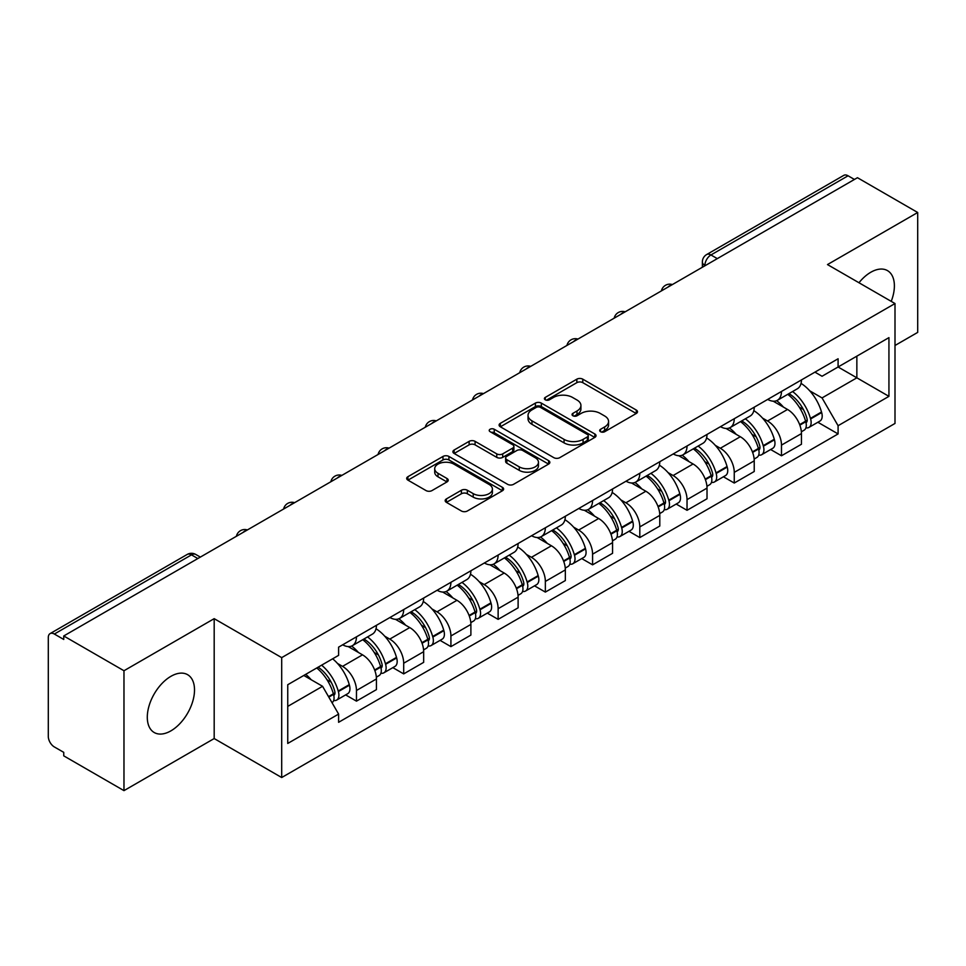 <?xml version="1.0" encoding="UTF-8"?>
<svg xmlns="http://www.w3.org/2000/svg" width="966" height="966" viewBox="0 0 966 966"><rect width="100%" height="100%" fill="white"/><g stroke="black" fill="none" stroke-linecap="round" stroke-linejoin="round"><path stroke-width="1.45" d="M600.538 431.705A2.946 1.703 0 0 0 604.704 431.705L636.268 413.472A4.202 2.427 0 0 0 637.5 411.757A4.202 2.427 0 0 0 636.268 410.043L582.788 379.167A4.202 2.427 0 0 0 576.847 379.167L545.271 397.4A2.946 1.703 0 0 0 544.413 398.596A2.946 1.703 0 0 0 545.271 399.791A2.946 1.703 0 0 0 549.437 399.791L553.518 397.437A13.452 7.764 0 0 1 572.536 397.437L576.992 400.009A13.452 7.764 0 0 1 580.928 405.503A13.452 7.764 0 0 1 576.992 410.985L572.91 413.351A2.946 1.703 0 0 0 572.041 414.547A2.946 1.703 0 0 0 572.91 415.754A2.946 1.703 0 0 0 577.064 415.754L581.146 413.388A13.452 7.764 0 0 1 600.164 413.388L604.619 415.96A13.452 7.764 0 0 1 608.568 421.454A13.452 7.764 0 0 1 604.619 426.948L600.538 429.302A2.946 1.703 0 0 0 599.681 430.498A2.946 1.703 0 0 0 600.538 431.705L600.538 429.302M170.897 730.864A33.387 19.284 120 0 0 192.717 701.437A33.387 19.284 120 0 0 187.597 674.679A33.387 19.284 120 0 0 170.897 676.333A33.387 19.284 120 0 0 149.09 705.76A33.387 19.284 120 0 0 154.21 732.518A33.387 19.284 120 0 0 170.897 730.864M891.22 301.368A33.387 19.284 120 0 0 887.476 270.613A33.387 19.284 120 0 0 870.777 272.267A33.387 19.284 120 0 0 858.967 282.748M446.401 498.915A4.202 2.427 0 0 0 445.169 500.63A4.202 2.427 0 0 0 446.401 502.344L461.41 511.002A4.202 2.427 0 0 0 467.351 511.002L502.405 490.764A4.202 2.427 0 0 0 503.636 489.05A4.202 2.427 0 0 0 502.405 487.335L448.924 456.447A4.202 2.427 0 0 0 442.983 456.447L407.918 476.697A4.202 2.427 0 0 0 406.686 478.411A4.202 2.427 0 0 0 407.918 480.126L426.042 490.583A4.202 2.427 0 0 0 431.983 490.583L446.992 481.925A4.202 2.427 0 0 0 448.224 480.211A4.202 2.427 0 0 0 446.992 478.496L438.009 473.304A11.242 6.484 0 0 1 434.712 468.715A11.242 6.484 0 0 1 441.655 462.726A11.242 6.484 0 0 1 453.899 464.127L489.11 484.461A11.242 6.484 0 0 1 492.406 489.05A11.242 6.484 0 0 1 485.463 495.039A11.242 6.484 0 0 1 473.219 493.638L467.351 490.245A4.202 2.427 0 0 0 461.41 490.245L446.401 498.915L446.401 502.344M281.698 657.629L214.186 618.663L123.974 670.742L63.744 635.966L857.458 177.708L917.7 212.496L827.488 264.575L894.999 303.541L281.698 657.629L281.698 777.533L894.999 423.446L894.999 303.541M553.82 457.655A4.202 2.427 0 0 0 559.761 457.655L594.815 437.405A4.202 2.427 0 0 0 596.046 435.69A4.202 2.427 0 0 0 594.815 433.975L541.334 403.1A4.202 2.427 0 0 0 535.393 403.1L500.328 423.337A4.202 2.427 0 0 0 499.096 425.052A4.202 2.427 0 0 0 500.328 426.767L553.82 457.655M491.259 432.345A2.946 1.703 0 0 1 494.242 432.756L494.242 429.254L548.616 460.649A4.202 2.427 0 0 1 549.847 462.364A4.202 2.427 0 0 1 548.616 464.078L513.55 484.328A4.202 2.427 0 0 1 507.609 484.328L454.129 453.452L454.129 450.023A4.202 2.427 0 0 0 452.897 451.738A4.202 2.427 0 0 0 454.129 453.452M454.129 450.023L469.126 441.353A4.202 2.427 0 0 1 475.079 441.353L496.765 453.875A4.202 2.427 0 0 0 502.706 453.875L512.656 448.127A4.202 2.427 0 0 0 513.888 446.413A4.202 2.427 0 0 0 512.656 444.698L490.076 431.657A2.946 1.703 0 0 1 489.219 430.462A2.946 1.703 0 0 1 491.03 428.892A2.946 1.703 0 0 1 494.242 429.254M123.974 670.742L123.974 790.635L63.744 755.859L63.744 752.357L54.35 746.947A8.561 4.939 -120 0 1 48.3 736.454L48.3 637.536A8.561 4.939 -120 0 1 50.075 633.611L187.199 554.448A8.561 4.939 60 0 1 191.485 554.87L54.35 634.034A8.561 4.939 -120 0 0 50.075 633.611M894.999 345.49L917.7 332.389L917.7 212.496M123.974 790.635L214.186 738.555L281.698 777.533M63.744 635.966L63.744 639.456L54.35 634.034M717.303 258.634L710.94 254.964A8.561 4.939 60 0 0 706.665 254.541L843.789 175.365A8.561 4.939 60 0 1 848.076 175.788L710.94 254.964A8.561 4.939 120 0 0 704.89 265.445L704.89 265.795M854.427 179.459L848.076 175.788M781.482 391.459A19.694 11.375 60 0 1 777.401 400.298L797.373 388.767A19.694 11.375 -120 0 0 801.454 379.928M762.512 418.085L767.547 420.995A19.694 11.375 60 0 1 781.482 445.109L801.454 433.577A19.694 11.375 -120 0 0 787.532 409.463L773.235 401.204M801.454 433.577L801.454 444.239L781.482 455.771L770.639 449.516M777.401 400.298A19.694 11.375 60 0 1 767.704 399.405M781.482 445.109L781.482 455.771M734.257 418.725A19.694 11.375 60 0 1 730.175 427.564L750.159 416.032A19.694 11.375 -120 0 0 754.229 407.181M723.425 476.781L734.257 483.036L754.229 471.505L754.229 460.842A19.694 11.375 -120 0 0 740.306 436.729L726.009 428.469M730.175 427.564A19.694 11.375 60 0 1 720.479 426.67M715.287 445.35L720.334 448.26A19.694 11.375 60 0 1 734.257 472.374L734.257 483.036M687.031 445.99A19.694 11.375 60 0 1 682.95 454.829L702.934 443.285A19.694 11.375 -120 0 0 707.003 434.446M676.2 504.047L687.031 510.302L707.015 498.77L707.015 488.108A19.694 11.375 -120 0 0 693.081 463.982L678.784 455.735M682.95 454.829A19.694 11.375 60 0 1 673.254 453.935M668.074 472.615L673.109 475.526A19.694 11.375 60 0 1 687.031 499.639L687.031 510.302M639.806 473.255A19.694 11.375 60 0 1 635.725 482.094L655.709 470.551A19.694 11.375 -120 0 0 659.79 461.712M628.975 531.312L639.806 537.567L659.79 526.035L659.79 515.373A19.694 11.375 -120 0 0 645.856 491.247L631.559 483M635.725 482.094A19.694 11.375 60 0 1 626.028 481.201M620.848 499.881L625.883 502.791A19.694 11.375 60 0 1 639.806 526.905L639.806 537.567M592.581 500.509A19.694 11.375 60 0 1 588.499 509.36L608.483 497.816A19.694 11.375 -120 0 0 612.565 488.977M581.749 558.577L592.581 564.832L612.565 553.301L612.565 542.638A19.694 11.375 -120 0 0 598.642 518.513L584.333 510.265M588.499 509.36A19.694 11.375 60 0 1 578.815 508.466M573.623 527.146L578.658 530.056A19.694 11.375 60 0 1 592.581 554.17L592.581 564.832M545.355 527.774A19.694 11.375 60 0 1 541.286 536.613L561.258 525.081A19.694 11.375 -120 0 0 565.339 516.242M534.524 585.843L545.355 592.098L565.339 580.566L565.339 569.904A19.694 11.375 -120 0 0 551.417 545.778L537.108 537.519M541.286 536.613A19.694 11.375 60 0 1 531.59 535.732M526.398 554.412L531.433 557.31A19.694 11.375 60 0 1 545.355 581.435L545.355 592.098M498.13 555.039A19.694 11.375 60 0 1 494.061 563.878L514.033 552.347A19.694 11.375 -120 0 0 518.114 543.508M487.299 613.108L498.13 619.363L518.114 607.819L518.114 597.169A19.694 11.375 -120 0 0 504.192 573.043L489.895 564.784M494.061 563.878A19.694 11.375 60 0 1 484.364 562.997M479.172 581.677L484.207 584.575A19.694 11.375 60 0 1 498.13 608.701L498.13 619.363M450.917 582.305A19.694 11.375 60 0 1 446.835 591.144L466.807 579.612A19.694 11.375 -120 0 0 470.889 570.773M440.073 640.373L450.917 646.628L470.889 635.085L470.889 624.422A19.694 11.375 -120 0 0 456.966 600.309L442.67 592.049M446.835 591.144A19.694 11.375 60 0 1 437.139 590.262M431.947 608.93L436.982 611.84A19.694 11.375 60 0 1 450.917 635.966L450.917 646.628M403.691 609.57A19.694 11.375 60 0 1 399.61 618.409L419.594 606.877A19.694 11.375 -120 0 0 423.663 598.039M392.848 667.639L403.691 673.894L423.663 662.35L423.663 651.688A19.694 11.375 -120 0 0 409.741 627.574L395.444 619.315M399.61 618.409A19.694 11.375 60 0 1 389.914 617.528M384.722 636.196L389.769 639.106A19.694 11.375 60 0 1 403.691 663.231L403.691 673.894M356.466 636.836A19.694 11.375 60 0 1 352.385 645.674L372.369 634.143A19.694 11.375 -120 0 0 376.438 625.304M345.635 694.892L356.466 701.147L376.438 689.615L376.438 678.953A19.694 11.375 -120 0 0 362.516 654.839L348.219 646.58M352.385 645.674A19.694 11.375 60 0 1 342.689 644.793M337.508 663.461L342.544 666.371A19.694 11.375 60 0 1 356.466 690.497L356.466 701.147M814.93 372.139L822.042 376.257L888.937 337.629L856.854 356.152L856.854 377.827L822.042 397.92L809.737 390.819M287.747 706.4L322.559 686.295L338.607 714.091L287.747 743.446L287.747 684.725L338.607 655.359L338.607 647.148L838.09 358.772L838.09 366.983L888.937 396.35L838.09 425.716L822.042 397.92M888.937 337.629L888.937 396.35M338.607 714.091L338.607 722.302L838.09 433.927L838.09 425.716M214.186 618.663L214.186 738.555M322.559 686.295L303.795 675.463M817.864 422.251L838.09 433.927M601.709 432.116L604.619 430.438A13.452 7.764 0 0 0 608.568 424.955L608.568 421.454M580.928 405.503L580.928 408.992A13.452 7.764 0 0 1 576.992 414.486L574.082 416.165M636.208 413.508L582.788 382.657A4.202 2.427 0 0 0 576.847 382.657L546.442 400.214M594.766 437.441L541.334 406.589A4.202 2.427 0 0 0 535.393 406.589L500.388 426.803M587.388 436.898A2.946 1.703 0 0 0 588.258 435.69A2.946 1.703 0 0 0 587.388 434.495L540.441 407.386A2.946 1.703 0 0 0 536.287 407.386L531.976 409.874A13.452 7.764 0 0 0 528.04 415.368A13.452 7.764 0 0 0 531.976 420.85L564.059 439.385A13.452 7.764 0 0 0 583.078 439.385L587.388 436.898L587.388 440.387A2.946 1.703 0 0 0 588.258 439.192L588.258 435.69M528.04 415.368L528.04 418.858A13.452 7.764 0 0 0 531.976 424.352L531.976 420.85M587.388 440.387L583.078 442.875A13.452 7.764 0 0 1 564.059 442.875L531.976 424.352M454.177 453.477L469.126 444.855L469.126 441.353M513.888 446.413L513.888 449.915A4.202 2.427 0 0 1 512.656 451.629L502.706 457.377A4.202 2.427 0 0 1 496.765 457.377L475.079 444.855A4.202 2.427 0 0 0 469.126 444.855M494.242 432.756L548.555 464.115M519.273 466.868A11.242 6.484 0 0 0 531.517 468.281A11.242 6.484 0 0 0 538.46 462.279A11.242 6.484 0 0 0 535.164 457.691L522.763 450.53A4.202 2.427 0 0 0 516.822 450.53L506.872 456.278A4.202 2.427 0 0 0 505.641 457.993A4.202 2.427 0 0 0 506.872 459.707L519.273 466.868L519.273 470.37A11.242 6.484 0 0 0 531.517 471.77A11.242 6.484 0 0 0 538.46 465.781L538.46 462.279M505.641 457.993L505.641 461.494A4.202 2.427 0 0 0 506.872 463.209L506.872 459.707M519.273 470.37L506.872 463.209M492.406 489.05L492.406 492.539A11.242 6.484 0 0 1 485.463 498.541A11.242 6.484 0 0 1 473.219 497.128L467.351 493.747A4.202 2.427 0 0 0 461.41 493.747L446.461 502.368M434.712 468.715L434.712 472.217A11.242 6.484 0 0 0 438.009 476.806L438.009 473.304M446.944 481.962L438.009 476.806M502.405 487.335L502.405 490.764L448.924 459.949A4.202 2.427 0 0 0 442.983 459.949L407.978 480.162M788.908 393.657A26.976 15.577 60 0 1 789.041 393.73A26.976 15.577 60 0 1 806.791 417.928L806.948 418.495A5.241 3.031 60 0 1 806.127 422.613A5.241 3.031 60 0 1 806.006 422.673M787.725 394.333A32.53 18.789 60 0 1 805.608 421.176L805.765 421.731A10.807 6.243 60 0 1 804.062 430.22L801.369 431.778M805.91 427.829A10.807 6.243 -120 0 0 808.904 427.431A10.807 6.243 -120 0 0 810.619 418.942L810.45 418.387A32.53 18.789 -120 0 0 792.579 391.532M801.043 383.381A32.53 18.789 60 0 1 821.498 411.999L821.668 412.567A10.807 6.243 60 0 1 819.953 421.043L808.904 427.431M776.628 400.673A32.53 18.789 60 0 1 783.426 407.084M799.244 407.133L803.398 409.524M741.683 420.91A26.976 15.577 60 0 1 741.828 420.995A26.976 15.577 60 0 1 759.566 445.193L759.723 445.761A5.241 3.031 60 0 1 758.902 449.878A5.241 3.031 60 0 1 758.781 449.939M740.511 421.599A32.53 18.789 60 0 1 758.382 448.441L758.552 448.997A10.807 6.243 60 0 1 756.837 457.486L754.156 459.043M758.684 455.095A10.807 6.243 -120 0 0 761.679 454.696A10.807 6.243 -120 0 0 763.394 446.207L763.225 445.64A32.53 18.789 -120 0 0 745.354 418.797M753.83 410.647A32.53 18.789 60 0 1 774.285 439.264L774.442 439.82A10.807 6.243 60 0 1 772.728 448.309L761.679 454.696M729.415 427.938A32.53 18.789 60 0 1 736.201 434.35M752.019 434.398L756.173 436.789M694.457 448.176A26.976 15.577 60 0 1 694.602 448.26A26.976 15.577 60 0 1 712.34 472.459L712.51 473.014A5.241 3.031 60 0 1 711.676 477.132A5.241 3.031 60 0 1 711.556 477.204M693.286 448.864A32.53 18.789 60 0 1 711.157 475.707L711.326 476.262A10.807 6.243 60 0 1 709.612 484.751L706.931 486.309M711.459 482.36A10.807 6.243 -120 0 0 714.454 481.962A10.807 6.243 -120 0 0 716.168 473.473L716.011 472.905A32.53 18.789 -120 0 0 698.128 446.063M706.605 437.912A32.53 18.789 60 0 1 727.06 466.53L727.217 467.085A10.807 6.243 60 0 1 725.502 475.574L714.454 481.962M682.189 455.203A32.53 18.789 60 0 1 688.975 461.615M704.794 461.663L708.947 464.054M647.244 475.441A26.976 15.577 60 0 1 647.377 475.526A26.976 15.577 60 0 1 665.115 499.724L665.284 500.279A5.241 3.031 60 0 1 664.451 504.397A5.241 3.031 60 0 1 664.33 504.469M646.061 476.129A32.53 18.789 60 0 1 663.944 502.972L664.101 503.528A10.807 6.243 60 0 1 662.386 512.016L659.706 513.574M664.234 509.625A10.807 6.243 -120 0 0 667.228 509.215A10.807 6.243 -120 0 0 668.943 500.738L668.786 500.171A32.53 18.789 -120 0 0 650.903 473.328M659.38 465.177A32.53 18.789 60 0 1 679.835 493.795L679.992 494.35A10.807 6.243 60 0 1 678.289 502.839L667.228 509.215M634.964 482.469A32.53 18.789 60 0 1 641.762 488.881M657.58 488.929L661.722 491.32M600.019 502.706A26.976 15.577 60 0 1 600.152 502.791A26.976 15.577 60 0 1 617.902 526.989L618.059 527.545A5.241 3.031 60 0 1 617.226 531.662A5.241 3.031 60 0 1 617.105 531.723M598.835 503.395A32.53 18.789 60 0 1 616.719 530.237L616.876 530.793A10.807 6.243 60 0 1 615.173 539.282L612.48 540.839M617.02 536.891A10.807 6.243 -120 0 0 620.015 536.48A10.807 6.243 -120 0 0 621.718 528.004L621.561 527.436A32.53 18.789 -120 0 0 603.678 500.593M612.154 492.431A32.53 18.789 60 0 1 632.609 521.06L632.766 521.616A10.807 6.243 60 0 1 631.064 530.105L620.015 536.48M587.739 509.734A32.53 18.789 60 0 1 594.537 516.146M610.355 516.194L614.497 518.585M552.793 529.972A26.976 15.577 60 0 1 552.926 530.056A26.976 15.577 60 0 1 570.677 554.255L570.834 554.81A5.241 3.031 60 0 1 570 558.928A5.241 3.031 60 0 1 569.892 558.988M551.61 530.66A32.53 18.789 60 0 1 569.493 557.503L569.65 558.058A10.807 6.243 60 0 1 567.948 566.547L565.255 568.093M569.795 564.156A10.807 6.243 -120 0 0 572.79 563.746A10.807 6.243 -120 0 0 574.492 555.257L574.335 554.701A32.53 18.789 -120 0 0 556.452 527.859M564.929 519.696A32.53 18.789 60 0 1 585.384 548.326L585.541 548.881A10.807 6.243 60 0 1 583.838 557.37L572.79 563.746M540.513 536.999A32.53 18.789 60 0 1 547.311 543.411M563.13 543.46L567.271 545.85M505.568 557.237A26.976 15.577 60 0 1 505.701 557.31A26.976 15.577 60 0 1 523.451 581.52L523.608 582.075A5.241 3.031 60 0 1 522.775 586.193A5.241 3.031 60 0 1 522.666 586.253M504.385 557.913A32.53 18.789 60 0 1 522.268 584.768L522.425 585.324A10.807 6.243 60 0 1 520.722 593.812L518.03 595.358M522.57 591.421A10.807 6.243 -120 0 0 525.564 591.011A10.807 6.243 -120 0 0 527.267 582.522L527.11 581.967A32.53 18.789 -120 0 0 509.227 555.124M517.704 546.961A32.53 18.789 60 0 1 538.159 575.591L538.316 576.147A10.807 6.243 60 0 1 536.613 584.635L525.564 591.011M493.288 564.265A32.53 18.789 60 0 1 500.086 570.677M515.904 570.725L520.058 573.116M458.343 584.502A26.976 15.577 60 0 1 458.476 584.575A26.976 15.577 60 0 1 476.226 608.785L476.383 609.341A5.241 3.031 60 0 1 475.562 613.458A5.241 3.031 60 0 1 475.441 613.519M457.16 585.179A32.53 18.789 60 0 1 475.043 612.033L475.2 612.589A10.807 6.243 60 0 1 473.497 621.078L470.804 622.623M475.344 618.687A10.807 6.243 -120 0 0 478.339 618.276A10.807 6.243 -120 0 0 480.042 609.788L479.885 609.232A32.53 18.789 -120 0 0 462.014 582.389M470.478 574.227A32.53 18.789 60 0 1 490.933 602.856L491.102 603.412A10.807 6.243 60 0 1 489.388 611.901L478.339 618.276M446.063 591.53A32.53 18.789 60 0 1 452.861 597.942M468.679 597.99L472.833 600.381M411.118 611.768A26.976 15.577 60 0 1 411.25 611.84A26.976 15.577 60 0 1 429.001 636.051L429.158 636.606A5.241 3.031 60 0 1 428.336 640.724A5.241 3.031 60 0 1 428.216 640.784M409.946 612.444A32.53 18.789 60 0 1 427.817 639.287L427.974 639.854A10.807 6.243 60 0 1 426.272 648.343L423.579 649.889M428.119 645.952A10.807 6.243 -120 0 0 431.114 645.542A10.807 6.243 -120 0 0 432.828 637.053L432.659 636.497A32.53 18.789 -120 0 0 414.788 609.655M423.253 601.492A32.53 18.789 60 0 1 443.708 630.122L443.877 630.677A10.807 6.243 60 0 1 442.162 639.166L431.114 645.542M398.849 618.795A32.53 18.789 60 0 1 405.635 625.207M421.454 625.243L425.608 627.646M363.892 639.033A26.976 15.577 60 0 1 364.037 639.106A26.976 15.577 60 0 1 381.775 663.316L381.932 663.871A5.241 3.031 60 0 1 381.111 667.989A5.241 3.031 60 0 1 380.99 668.049M362.721 639.709A32.53 18.789 60 0 1 380.592 666.552L380.761 667.12A10.807 6.243 60 0 1 379.046 675.608L376.366 677.154M380.894 673.217A10.807 6.243 -120 0 0 383.888 672.807A10.807 6.243 -120 0 0 385.603 664.318L385.446 663.763A32.53 18.789 -120 0 0 367.563 636.92M376.04 628.757A32.53 18.789 60 0 1 396.495 657.387L396.652 657.943A10.807 6.243 60 0 1 394.937 666.431L383.888 672.807M351.624 646.049A32.53 18.789 60 0 1 358.41 652.473M374.228 652.509L378.382 654.912M318.128 667.18A26.976 15.577 60 0 1 334.55 690.569L334.719 691.137A5.241 3.031 60 0 1 333.886 695.254A5.241 3.031 60 0 1 333.765 695.315M316.763 667.977A32.53 18.789 60 0 1 333.379 693.817L333.536 694.385A10.807 6.243 60 0 1 332.05 702.729M333.668 700.483A10.807 6.243 -120 0 0 336.663 700.072A10.807 6.243 -120 0 0 338.378 691.584L338.221 691.028A32.53 18.789 -120 0 0 321.606 665.176M332.654 658.8A32.53 18.789 60 0 1 349.269 684.64L349.426 685.208A10.807 6.243 60 0 1 347.712 693.697L336.663 700.072M305.703 674.353A32.53 18.789 60 0 1 311.197 679.738M327.015 679.774L331.157 682.177M705.192 265.626L704.89 265.445A8.561 4.939 0 0 1 702.379 261.955L702.379 267.244M403.691 663.231L423.663 651.688M450.917 635.966L470.889 624.422M498.13 608.701L518.114 597.169M545.355 581.435L565.339 569.904M592.581 554.17L612.565 542.638M639.806 526.905L659.79 515.373M687.031 499.639L707.015 488.108M734.257 472.374L754.229 460.842M356.466 690.497L376.438 678.953M342.544 666.371L362.516 654.839M389.769 639.106L409.741 627.574M436.982 611.84L456.966 600.309M484.207 584.575L504.192 573.043M531.433 557.31L551.417 545.778M578.658 530.056L598.642 518.513M625.883 502.791L645.856 491.247M673.109 475.526L693.081 463.982M720.334 448.26L740.306 436.729M767.547 420.995L787.532 409.463M671.672 284.982A8.561 4.939 120 0 0 667.88 287.156M624.447 312.247A8.561 4.939 120 0 0 620.667 314.421M577.221 339.501A8.561 4.939 120 0 0 573.442 341.686M529.996 366.766A8.561 4.939 120 0 0 526.216 368.952M482.771 394.031A8.561 4.939 120 0 0 478.991 396.217M435.545 421.297A8.561 4.939 120 0 0 431.766 423.482M388.32 448.562A8.561 4.939 120 0 0 384.54 450.748M341.095 475.827A8.561 4.939 120 0 0 337.315 478.013M293.881 503.093A8.561 4.939 120 0 0 290.102 505.278M246.656 530.358A8.561 4.939 120 0 0 242.877 532.544M197.837 558.541L191.485 554.87A8.561 4.939 120 0 1 195.76 554.448A8.561 8.561 0 0 0 187.199 554.448M604.619 430.438L604.619 426.948M572.91 415.754L572.91 413.351M576.992 414.486L576.992 410.985M545.271 399.791L545.271 397.4M576.847 382.657L576.847 379.167M582.788 382.657L582.788 379.167M636.268 413.472L636.268 410.043M500.328 426.767L500.328 423.337M535.393 406.589L535.393 403.1M541.334 406.589L541.334 403.1M594.815 437.405L594.815 433.975M564.059 442.875L564.059 439.385M583.078 442.875L583.078 439.385M475.079 444.855L475.079 441.353M496.765 457.377L496.765 453.875M502.706 457.377L502.706 453.875M512.656 451.629L512.656 448.127M548.616 464.078L548.616 460.649M461.41 493.747L461.41 490.245M467.351 493.747L467.351 490.245M473.219 497.128L473.219 493.638M446.992 481.925L446.992 478.496M407.918 480.126L407.918 476.697M442.983 459.949L442.983 456.447M448.924 459.949L448.924 456.447M799.848 425.149L805.765 421.731M810.619 418.942L821.668 412.567M810.45 418.387L821.498 411.999M805.596 421.14L807.214 420.21M799.655 424.617L805.608 421.176M752.623 452.414L758.552 448.997M763.394 446.207L774.442 439.82M763.225 445.64L774.285 439.264M758.37 448.405L759.988 447.475M752.429 451.883L758.382 448.441M705.409 479.679L711.326 476.262M716.168 473.473L727.217 467.085M716.011 472.905L727.06 466.53M705.204 479.148L712.763 474.741M658.184 506.945L664.101 503.528M668.943 500.738L679.992 494.35M668.786 500.171L679.835 493.795M663.932 502.936L665.538 502.006M657.979 506.413L663.944 502.972M610.959 534.21L616.876 530.793M621.718 528.004L632.766 521.616M621.561 527.436L632.609 521.06M610.754 533.679L618.312 529.259M563.733 561.475L569.65 558.058M574.492 555.257L585.541 548.881M574.335 554.701L585.384 548.326M569.481 557.454L571.087 556.525M563.528 560.944L569.493 557.503M516.508 588.741L522.425 585.324M527.267 582.522L538.316 576.147M527.11 581.967L538.159 575.591M522.256 584.72L523.862 583.79M516.315 588.209L522.268 584.768M469.283 616.006L475.2 612.589M480.042 609.788L491.102 603.412M479.885 609.232L490.933 602.856M475.03 611.985L476.649 611.055M469.09 615.463L475.043 612.033M422.057 643.271L427.974 639.854M432.828 637.053L443.877 630.677M432.659 636.497L443.708 630.122M427.805 639.25L429.423 638.321M421.864 642.728L427.817 639.287M374.832 670.537L380.761 667.12M385.603 664.318L396.652 657.943M385.446 663.763L396.495 657.387M374.639 669.993L382.198 665.586M328.802 697.114L333.536 694.385M338.378 691.584L349.426 685.208M338.221 691.028L349.269 684.64M333.367 693.781L334.973 692.851M328.525 696.619L333.379 693.817M672.396 284.559A8.561 8.561 0 0 0 661.408 290.899M625.171 311.825A8.561 8.561 0 0 0 614.183 318.164M577.946 339.09A8.561 8.561 0 0 0 566.957 345.43M530.72 366.355A8.561 8.561 0 0 0 519.732 372.695M483.495 393.621A8.561 8.561 0 0 0 472.507 399.96M436.27 420.874A8.561 8.561 0 0 0 425.294 427.226M389.056 448.139A8.561 8.561 0 0 0 378.068 454.491M341.831 475.405A8.561 8.561 0 0 0 330.843 481.756M294.606 502.67A8.561 8.561 0 0 0 283.618 509.01M247.381 529.936A8.561 8.561 0 0 0 236.392 536.275M200.348 557.092L195.76 554.448M706.665 254.541A8.561 8.561 0 0 0 702.379 261.955"/></g></svg>
